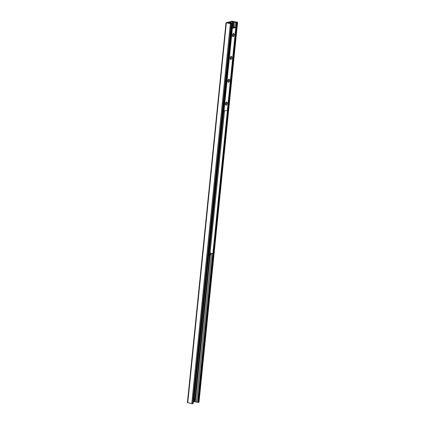 <?xml version="1.0" encoding="UTF-8"?>
<svg xmlns="http://www.w3.org/2000/svg" width="425" height="425" viewBox="0 0 425 425"><rect width="100%" height="100%" fill="white"/><g stroke="black" fill="none" stroke-linecap="round" stroke-linejoin="round"><path stroke-width="0.64" d="M232.284 21.25L237.315 22.259L237.575 22.392L237.017 22.552L232.448 21.718L228.209 22.631L229.277 23.279L231.667 23.715L231.168 23.843L226.015 22.679L232.284 21.25M187.547 402.517L191.765 403.707L193.046 403.591M193.928 401.609L197.986 402.401L198.9 402.22M225.505 103.812A1.615 0.845 -76.6 0 1 226.185 102.255A1.615 0.845 -76.6 0 1 227.258 102.691A1.615 0.845 -76.6 0 1 226.748 104.821A1.615 0.845 -76.6 0 1 225.595 104.731A1.615 0.845 -76.6 0 1 225.505 103.812M225.51 104.364A0.978 0.51 103.4 0 0 225.643 104.433A0.978 0.51 103.4 0 0 226.403 103.365A0.978 0.51 103.4 0 0 226.095 102.537A0.978 0.51 103.4 0 0 225.941 102.542M227.827 80.957A1.615 0.845 -76.6 0 1 228.507 79.401A1.615 0.845 -76.6 0 1 229.574 79.842A1.615 0.845 -76.6 0 1 229.07 81.967A1.615 0.845 -76.6 0 1 227.917 81.882A1.615 0.845 -76.6 0 1 227.827 80.957M227.832 81.51A0.978 0.51 103.4 0 0 227.965 81.584A0.978 0.51 103.4 0 0 228.724 80.516A0.978 0.51 103.4 0 0 228.416 79.688A0.978 0.51 103.4 0 0 228.262 79.693M230.148 58.108A1.615 0.845 -76.6 0 1 230.828 56.552A1.615 0.845 -76.6 0 1 231.896 56.987A1.615 0.845 -76.6 0 1 231.391 59.117A1.615 0.845 -76.6 0 1 230.238 59.027A1.615 0.845 -76.6 0 1 230.148 58.108M230.153 58.661A0.978 0.51 103.4 0 0 230.286 58.735A0.978 0.51 103.4 0 0 231.046 57.662A0.978 0.51 103.4 0 0 230.738 56.833A0.978 0.51 103.4 0 0 230.584 56.838M232.47 35.254A1.615 0.845 -76.6 0 1 233.15 33.697A1.615 0.845 -76.6 0 1 234.218 34.138A1.615 0.845 -76.6 0 1 233.713 36.268A1.615 0.845 -76.6 0 1 232.56 36.178A1.615 0.845 -76.6 0 1 232.47 35.254M232.475 35.806A0.978 0.51 103.4 0 0 232.608 35.881A0.978 0.51 103.4 0 0 233.367 34.813A0.978 0.51 103.4 0 0 233.054 33.984A0.978 0.51 103.4 0 0 232.905 33.989M223.412 111.074L227.386 110.309M233.495 27.253L235.795 27.54L232.379 28.294L231.237 27.981M220.219 142.534A2.64 1.387 -76.6 0 1 220.102 143.682M217.898 165.383A2.64 1.387 -76.6 0 1 217.781 166.531M215.576 188.232A2.64 1.387 -76.6 0 1 215.459 189.385M213.254 211.087A2.64 1.387 -76.6 0 1 213.137 212.234M210.933 233.936A2.64 1.387 -76.6 0 1 210.816 235.089M220.83 136.505A2.64 1.387 -76.6 0 1 220.713 137.652M223.152 113.656A2.64 1.387 -76.6 0 1 223.035 114.803M208.548 254.32L208.872 254.251L208.548 254.32L231.423 29.091L231.747 29.022L208.872 254.251M231.747 29.022L231.173 28.592M231.535 28.677L231.211 28.746L231.423 29.091M212.968 253.512L213.238 253.284L212.968 253.512M212.914 253.353L235.79 28.124L236.114 28.055L235.822 27.726M212.643 253.582L209.196 252.949L209.297 253.539L210.641 254.155L210.582 254.724L208.553 255.175L208.611 254.602L208.271 254.548M213.238 253.284L236.114 28.055M208.165 255.122L208.553 255.175M208.611 254.602L210.641 254.155M232.231 26.058A0.882 0.728 77.5 0 1 232.491 26.063L233.787 26.632L233.729 27.2L231.625 27.668L231.683 27.099L231.333 27.051M231.274 27.625L231.625 27.668M233.787 26.632L231.683 27.099M193.444 400.053L194.597 399.797L194.002 398.491A1.764 0.924 103.4 0 0 193.593 398.549M194.039 399.861L194.007 400.079A7.342 1.541 5.8 0 0 193.433 400.148M194.034 399.925L194.554 400.228L193.396 400.483M194.533 400.201L194.554 400.228A1.689 0.887 -76.6 0 1 193.258 401.859M231.391 23.635A1.689 0.887 -76.6 0 1 232.719 24.464L231.567 24.719M232.167 24.528L232.13 24.74A7.342 1.541 5.8 0 0 231.556 24.809M232.13 24.74L232.677 24.889L231.524 25.144M232.656 24.868L232.677 24.889A1.689 0.887 -76.6 0 1 231.386 26.525M226.339 22.844L187.754 402.751M230.355 23.8L191.765 403.707M231.168 23.843L192.578 403.75M231.63 23.742L193.04 403.649M232.448 21.718L232.294 23.226M208.739 255.133L194.172 398.565M233.261 21.76L232.81 26.196M209.78 252.923L209.695 253.736M209.573 254.947L194.671 401.668M233.553 21.829L233.097 26.323M224.506 111.01L209.982 253.863M209.881 254.883L194.963 401.737M233.888 21.882L233.426 26.472M210.407 253.05L210.311 254.012M210.232 254.803L195.303 401.79M235.089 21.994L234.552 27.274M211.586 253.332L196.499 401.901M236.204 22.259L235.678 27.439M212.707 253.571L197.614 402.167M236.576 22.498L236.029 27.912M213.127 253.38L197.986 402.401M237.017 22.552L198.427 402.454M237.474 22.445L198.889 402.353M235.795 27.54L227.38 110.378M231.498 28.146L231.444 28.656M231.609 28.183L231.556 28.714M231.976 28.273L223.561 111.111M232.379 28.294L223.964 111.132M209.355 253.587L208.93 253.677M232.491 26.063L232.178 26.132M209.275 252.933L223.683 111.132M193.582 398.677A1.689 0.887 -76.6 0 1 194.597 399.797M194.48 399.017A1.764 0.924 103.4 0 0 194.002 398.491L193.609 398.395M193.253 401.928A1.764 0.924 103.4 0 0 193.848 401.662M232.602 23.678A1.764 0.924 103.4 0 0 232.124 23.152A1.764 0.924 103.4 0 0 231.274 23.625M229.877 23.03A1.689 0.887 103.4 0 0 229.569 23.402A1.764 0.924 -76.6 0 1 230.541 22.775L232.124 23.152L232.735 24.453M231.375 26.589A1.764 0.924 103.4 0 0 231.976 26.323M226.015 22.679L187.425 402.587M231.667 23.715L193.077 403.623M237.575 22.392L198.985 402.3M235.843 27.508L227.428 110.346M193.184 401.917C193.843 401.928 194.299 401.365 194.565 400.223M231.312 26.578C231.965 26.589 232.427 26.026 232.693 24.884M229.558 23.396L230.541 22.775"/></g></svg>
